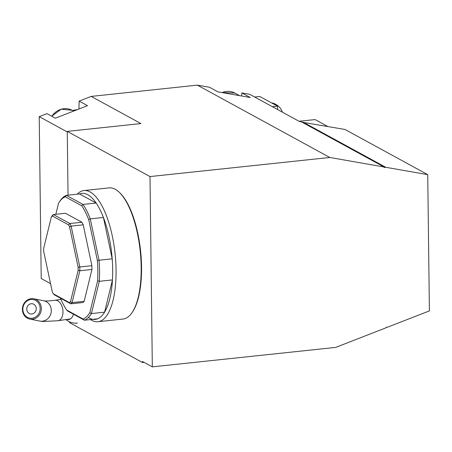 <?xml version="1.0" encoding="UTF-8"?>
<svg xmlns="http://www.w3.org/2000/svg" width="452" height="452" viewBox="0 0 452 452"><rect width="100%" height="100%" fill="white"/><g stroke="black" fill="none" stroke-linecap="round" stroke-linejoin="round"><path stroke-width="0.68" d="M40.81 305.145A10.345 9.452 101.3 0 1 38.991 315.485A10.345 9.452 101.3 0 1 29.838 319.084A10.345 9.452 101.3 0 1 22.6 307.083A10.345 9.452 101.3 0 1 33.906 298.795A10.345 9.452 101.3 0 1 40.81 305.145M39.669 305.405A9.441 8.628 -78.7 0 0 24.916 303.021A9.441 8.628 -78.7 0 0 29.945 318.174A9.441 8.628 -78.7 0 0 39.669 305.405M35.979 306.97A5.175 4.729 -78.7 0 0 32.527 303.795A5.175 4.729 -78.7 0 0 26.877 307.936A5.175 4.729 -78.7 0 0 30.493 313.937A5.175 4.729 -78.7 0 0 35.07 312.14A5.175 4.729 -78.7 0 0 35.979 306.97M73.422 314.213A10.741 6.656 81.6 0 1 71.642 317.812A10.741 6.656 81.6 0 1 66.862 319.428M144.018 362.334L142.487 362.493L69.597 322.694L69.591 321.858M384.064 166.986L329.819 157.477L197.349 85.134L209.474 87.259L217.847 91.829L250.244 97.508L241.871 92.937L249.668 94.304L299.405 121.464L301.326 121.803L384.064 166.986L384.07 167.472L385.759 167.291L427.733 174.647L429.4 310.891L387.709 327.129L386.019 327.31L386.025 327.796L335.717 347.396L152.324 366.866L149.996 176.568L67.263 131.391L140.928 123.565L91.185 96.406L79.145 101.095L78.947 109.005M69.591 226.944A45.262 16.662 -96.1 0 0 68.534 224.847L52.347 216.005A45.262 16.662 -96.1 0 0 51.33 216.971L43.669 248.38A45.262 16.662 -96.1 0 0 43.708 251.442L52.24 291.693A45.262 16.662 -96.1 0 0 53.296 293.789L69.484 302.631A45.262 16.662 -96.1 0 0 70.501 301.665L78.162 270.256A45.262 16.662 -96.1 0 0 78.123 267.194L69.591 226.944L71.139 226.119L79.801 266.974L78.123 267.194M68.534 224.847L69.84 223.531A46.556 17.136 83.9 0 1 71.139 226.119L83.224 224.836L91.886 265.691L79.801 266.974A46.556 17.136 83.9 0 1 79.846 270.754L72.077 302.637A46.556 17.136 83.9 0 1 70.817 303.829L54.387 294.851L53.296 293.789M78.162 270.256L79.846 270.754L91.937 269.471L84.162 301.354A46.556 17.136 83.9 0 1 82.902 302.546L70.817 303.829L69.484 302.631M51.33 216.971L52.149 215.745A46.556 17.136 83.9 0 1 53.404 214.553L69.84 223.531L81.925 222.248A46.556 17.136 83.9 0 1 83.224 224.836M84.162 301.354L72.077 302.637L70.501 301.665M52.347 216.005L53.404 214.553L65.489 213.271L81.925 222.248M91.886 265.691A46.556 17.136 83.9 0 1 91.937 269.471M83.117 319.039L84.417 320.214L67.789 311.134L66.664 310.049L83.117 319.039A62.077 22.854 -96.1 0 0 89.846 312.665L97.626 280.748L99.299 281.313L91.434 313.575L89.846 312.665M88.711 219.621L90.276 218.875L99.039 260.216L97.378 260.522L88.711 219.621A62.077 22.854 -96.1 0 0 81.733 205.762L65.28 196.778L66.371 195.349L82.998 204.428L81.733 205.762M65.28 196.778A62.077 22.854 -96.1 0 0 59.184 202.18A62.077 22.854 -96.1 0 0 58.551 203.151L55.833 214.299M88.383 317.513A63.37 23.329 -96.1 0 0 97.57 318.818L84.417 320.214A63.37 23.329 -96.1 0 0 91.434 313.575L104.587 312.174A63.37 23.329 -96.1 0 0 112.452 279.912L99.299 281.313A63.37 23.329 -96.1 0 0 99.039 260.216L112.192 258.821A63.37 23.329 -96.1 0 0 103.429 217.48L90.276 218.875A63.37 23.329 -96.1 0 0 82.998 204.428L96.152 203.033A63.37 23.329 -96.1 0 0 79.524 193.948L66.371 195.349A63.37 23.329 -96.1 0 0 60.065 200.891L59.184 202.18M97.57 318.818A63.37 23.329 -96.1 0 0 104.587 312.174L112.452 279.912A63.37 23.329 -96.1 0 0 112.192 258.821L103.429 217.48A63.37 23.329 -96.1 0 0 96.152 203.033L79.524 193.948M90.49 319.57A65.952 24.278 -96.1 0 0 91.722 320.315A65.952 24.278 -96.1 0 0 97.903 321.717A65.952 24.278 -96.1 0 0 115.079 253.566A65.952 24.278 -96.1 0 0 83.976 190.546A65.952 24.278 -96.1 0 0 81.546 191.145A65.952 24.278 -96.1 0 0 77.179 194.196M97.903 321.717L123.012 319.05A65.952 24.278 -96.1 0 0 132.001 312.677A65.952 24.278 -96.1 0 0 140.193 250.9A65.952 24.278 -96.1 0 0 119.209 192.224A65.952 24.278 -96.1 0 0 109.085 187.879L83.976 190.546M60.478 298.179A62.077 22.854 -96.1 0 0 66.664 310.049M97.626 280.748A62.077 22.854 -96.1 0 0 97.378 260.522M119.209 192.224L119.825 192.801A65.257 24.024 83.9 0 1 140.583 250.86A65.257 24.024 83.9 0 1 132.476 311.982L132.001 312.677M329.819 157.477L149.996 176.568M427.733 174.647L345 129.464L302.072 122.209M303.021 122.108L385.759 167.291M142.487 362.493L142.47 361.487L152.324 366.866M68.043 195.168L67.263 131.391M241.611 95.993L241.871 92.937M79.145 101.095L87.513 105.666L55.342 118.204L46.968 113.627L39.228 116.644L41.205 278.539L50.534 283.636M39.228 116.644L67.269 131.961M197.349 85.134L91.185 96.406M77.298 109.65A41.386 37.284 118.6 0 0 72.631 110.531M277.534 109.52L277.488 106.152L259.764 96.468L254.634 97.016M327.66 126.43L315.117 119.577L299.071 121.283M277.488 106.152L272.364 106.695M273.019 103.169A14.605 14.605 0 0 1 282.02 111.209A6.791 2.497 83.9 0 1 282.393 112.175M271.918 103.107L272.2 103.079A13.577 5 83.9 0 1 273.031 103.175A13.577 5 83.9 0 1 273.477 103.367A13.577 5 83.9 0 1 275.019 104.802M70.405 318.903L57.963 320.734A10.345 6.407 -98.4 0 0 62.144 306.801A10.345 6.407 -98.4 0 0 54.952 300.264L60.98 299.377M57.963 320.734L42.765 321.508L39.77 321.073A10.345 9.452 -78.7 0 0 48.923 317.473A10.345 9.452 -78.7 0 0 50.743 307.134A10.345 9.452 -78.7 0 0 43.838 300.789C43.725 300.704 44.997 301.552 54.952 300.264M239.6 95.643L234.825 93.039A16.814 15.148 118.6 0 0 222.141 92.581M73.631 111.079L72.213 110.305A16.814 15.148 118.6 0 0 51.794 116.266M29.838 319.084L39.77 321.073M33.906 298.795L43.838 300.789M65.89 319.57A15.521 15.521 0 0 0 77.501 323.078M234.825 93.039L222.028 92.564M72.213 110.305L61.189 109.198L51.703 116.215"/></g></svg>
